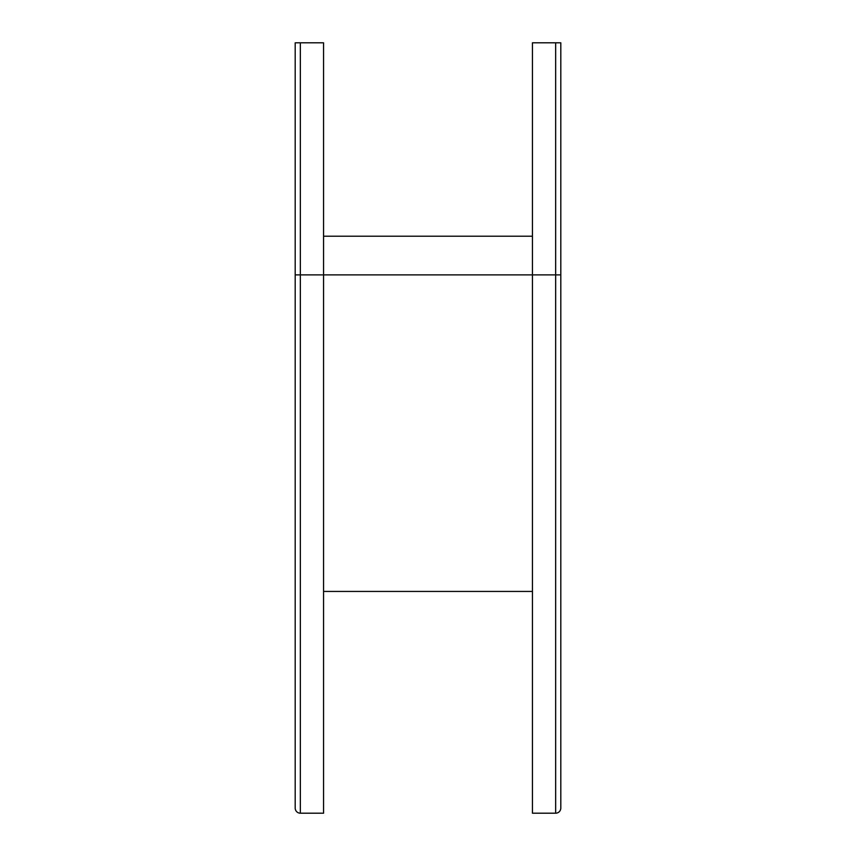 <?xml version="1.0" encoding="UTF-8"?>
<svg xmlns="http://www.w3.org/2000/svg" width="856" height="856" viewBox="0 0 856 856"><rect width="100%" height="100%" fill="white"/><g stroke="black" fill="none" stroke-linecap="round" stroke-linejoin="round"><path stroke-width="1.28" d="M323.557 236.203L532.443 236.203M323.557 591.432L532.443 591.432M555.651 42.8L555.651 813.2L532.443 813.2L532.443 42.8L560.808 42.8L560.808 808.043A5.157 5.157 0 0 1 555.651 813.2A5.157 5.157 0 0 0 560.808 808.043M560.808 286.289L560.808 284.47M295.192 42.8L295.192 808.043A5.157 5.157 0 0 0 300.349 813.2L323.557 813.2L323.557 42.8L295.192 42.8M560.808 274.883L295.192 274.883M300.349 813.2L300.349 42.8"/></g></svg>

